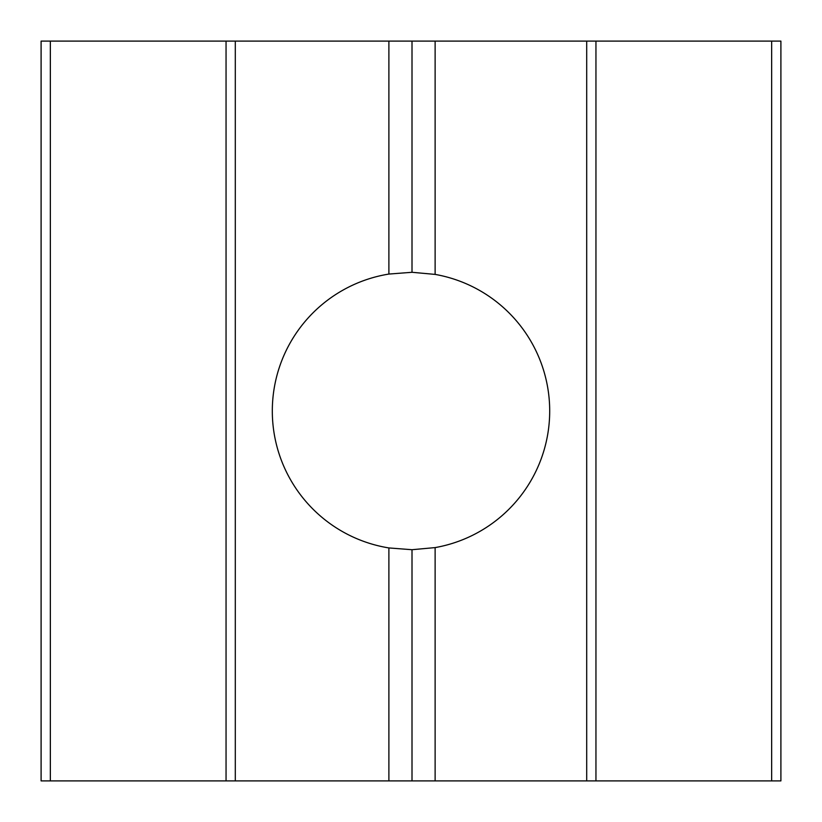 <?xml version="1.0" encoding="UTF-8"?>
<svg xmlns="http://www.w3.org/2000/svg" width="822" height="822" viewBox="0 0 822 822"><rect width="100%" height="100%" fill="white"/><g stroke="black" fill="none" stroke-linecap="round" stroke-linejoin="round"><path stroke-width="1.23" d="M412.007 549.713L435.126 547.596L435.126 780.9L388.888 780.9L388.888 547.935L412.007 549.713L412.007 780.9M435.126 274.404L412.007 272.288L388.888 274.065L388.888 41.1L435.126 41.1L435.126 274.404A138.713 138.713 0 0 1 435.126 547.596M412.007 41.1L412.007 272.288M388.888 547.935A138.713 138.713 0 0 1 388.888 274.065M388.888 41.1L226.05 41.1L226.05 780.9L235.298 780.9L235.298 41.1M388.888 780.9L235.298 780.9M771.653 780.9L780.9 780.9L780.9 41.1L771.653 41.1L771.653 780.9L595.95 780.9L595.95 41.1L586.703 41.1L586.703 780.9L435.126 780.9M586.703 41.1L435.126 41.1M226.05 780.9L50.348 780.9L50.348 41.1L41.1 41.1L41.1 780.9L50.348 780.9M586.703 780.9L595.95 780.9M595.95 41.1L771.653 41.1M50.348 41.1L226.05 41.1"/></g></svg>
